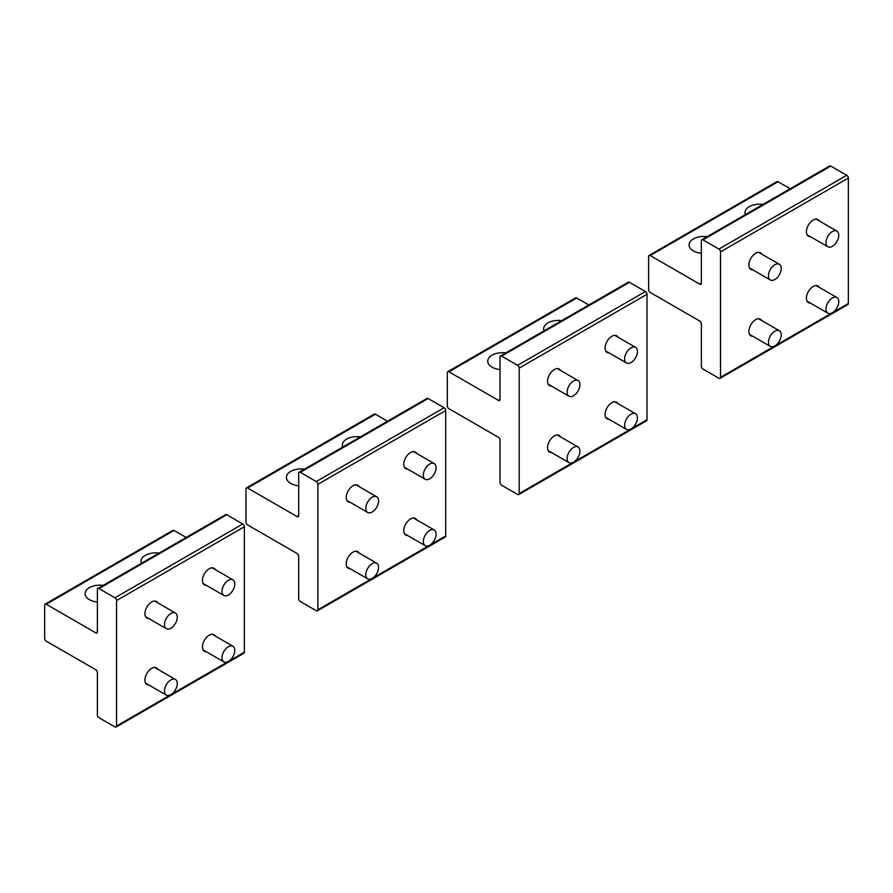 <?xml version="1.0" encoding="UTF-8"?>
<svg xmlns="http://www.w3.org/2000/svg" width="893" height="893" viewBox="0 0 893 893"><rect width="100%" height="100%" fill="white"/><g stroke="black" fill="none" stroke-linecap="round" stroke-linejoin="round"><path stroke-width="1.34" d="M825.98 242.461A9.042 5.213 120 0 0 827.856 246.769A9.042 5.213 120 0 0 834.754 244.414A9.042 5.213 120 0 0 838.761 235.417A9.042 5.213 120 0 0 836.886 231.108A9.042 5.213 120 0 0 829.988 233.464A9.042 5.213 120 0 0 825.98 242.461M825.98 308.889A9.042 5.213 120 0 0 827.856 313.186A9.042 5.213 120 0 0 834.754 310.831A9.042 5.213 120 0 0 838.761 301.834A9.042 5.213 120 0 0 836.886 297.536A9.042 5.213 120 0 0 829.988 299.881A9.042 5.213 120 0 0 825.98 308.889M768.46 275.68A9.042 5.213 120 0 0 770.335 279.978A9.042 5.213 120 0 0 777.234 277.623A9.042 5.213 120 0 0 781.241 268.626A9.042 5.213 120 0 0 779.366 264.317A9.042 5.213 120 0 0 772.467 266.672A9.042 5.213 120 0 0 768.46 275.68M768.46 342.097A9.042 5.213 120 0 0 770.335 346.395A9.042 5.213 120 0 0 777.234 344.039A9.042 5.213 120 0 0 781.241 335.042A9.042 5.213 120 0 0 779.366 330.745A9.042 5.213 120 0 0 772.467 333.089A9.042 5.213 120 0 0 768.46 342.097M624.654 358.696A9.042 5.213 120 0 0 626.529 363.004A9.042 5.213 120 0 0 633.427 360.649A9.042 5.213 120 0 0 637.435 351.652A9.042 5.213 120 0 0 635.57 347.344A9.042 5.213 120 0 0 628.672 349.699A9.042 5.213 120 0 0 624.654 358.696M423.338 474.931A9.042 5.213 120 0 0 425.202 479.24A9.042 5.213 120 0 0 432.1 476.884A9.042 5.213 120 0 0 436.108 467.876A9.042 5.213 120 0 0 434.244 463.579A9.042 5.213 120 0 0 427.345 465.934A9.042 5.213 120 0 0 423.338 474.931M222.011 591.166A9.042 5.213 120 0 0 223.875 595.464A9.042 5.213 120 0 0 230.774 593.119A9.042 5.213 120 0 0 234.792 584.111A9.042 5.213 120 0 0 232.917 579.814A9.042 5.213 120 0 0 226.018 582.169A9.042 5.213 120 0 0 222.011 591.166M567.133 391.904A9.042 5.213 120 0 0 569.008 396.213A9.042 5.213 120 0 0 575.907 393.858A9.042 5.213 120 0 0 579.914 384.861A9.042 5.213 120 0 0 578.05 380.552A9.042 5.213 120 0 0 571.14 382.907A9.042 5.213 120 0 0 567.133 391.904M365.817 508.139A9.042 5.213 120 0 0 367.682 512.448A9.042 5.213 120 0 0 374.58 510.093A9.042 5.213 120 0 0 378.587 501.096A9.042 5.213 120 0 0 376.723 496.787A9.042 5.213 120 0 0 369.825 499.142A9.042 5.213 120 0 0 365.817 508.139M164.491 624.374A9.042 5.213 120 0 0 166.355 628.683A9.042 5.213 120 0 0 173.253 626.328A9.042 5.213 120 0 0 177.272 617.32A9.042 5.213 120 0 0 175.396 613.022A9.042 5.213 120 0 0 168.498 615.377A9.042 5.213 120 0 0 164.491 624.374M624.654 425.124A9.042 5.213 120 0 0 626.529 429.421A9.042 5.213 120 0 0 633.427 427.066A9.042 5.213 120 0 0 637.435 418.069A9.042 5.213 120 0 0 635.57 413.76A9.042 5.213 120 0 0 628.672 416.116A9.042 5.213 120 0 0 624.654 425.124M423.338 541.348A9.042 5.213 120 0 0 425.202 545.656A9.042 5.213 120 0 0 432.1 543.301A9.042 5.213 120 0 0 436.108 534.304A9.042 5.213 120 0 0 434.244 529.995A9.042 5.213 120 0 0 427.345 532.351A9.042 5.213 120 0 0 423.338 541.348M222.011 657.583A9.042 5.213 120 0 0 223.875 661.892A9.042 5.213 120 0 0 230.774 659.536A9.042 5.213 120 0 0 234.792 650.539A9.042 5.213 120 0 0 232.917 646.231A9.042 5.213 120 0 0 226.018 648.586A9.042 5.213 120 0 0 222.011 657.583M567.133 458.332A9.042 5.213 120 0 0 569.008 462.63A9.042 5.213 120 0 0 575.907 460.275A9.042 5.213 120 0 0 579.914 451.278A9.042 5.213 120 0 0 578.05 446.98A9.042 5.213 120 0 0 571.14 449.324A9.042 5.213 120 0 0 567.133 458.332M365.817 574.567A9.042 5.213 120 0 0 367.682 578.865A9.042 5.213 120 0 0 374.58 576.51A9.042 5.213 120 0 0 378.587 567.513A9.042 5.213 120 0 0 376.723 563.204A9.042 5.213 120 0 0 369.825 565.559A9.042 5.213 120 0 0 365.817 574.567M164.491 690.791A9.042 5.213 120 0 0 166.355 695.1A9.042 5.213 120 0 0 173.253 692.745A9.042 5.213 120 0 0 177.272 683.748A9.042 5.213 120 0 0 175.396 679.439A9.042 5.213 120 0 0 168.498 681.794A9.042 5.213 120 0 0 164.491 690.791M97.382 602.005A14.69 8.483 180 0 1 85.683 596.022A14.69 8.483 180 0 1 85.092 593.633A14.69 8.483 180 0 1 103.153 585.384M97.382 631.92A2.255 1.306 60 0 1 96.913 632.958A2.255 1.306 60 0 1 95.785 632.847L97.382 631.92L97.382 589.48A2.255 1.306 60 0 1 97.85 588.454A2.255 1.306 60 0 1 98.978 588.565L114.951 597.785A2.255 1.306 60 0 1 116.548 600.554L116.548 726.02A2.255 1.306 60 0 1 116.079 727.047A2.255 1.306 60 0 1 114.951 726.935L98.978 717.715A2.255 1.306 60 0 1 97.382 714.947L97.382 672.507A2.255 1.306 60 0 0 95.785 669.739L46.246 641.141A2.255 1.306 60 0 1 44.65 638.383L44.65 605.164A2.255 1.306 60 0 1 45.119 604.137A2.255 1.306 60 0 1 46.246 604.248L174.068 530.442A2.255 1.306 60 0 0 172.941 530.33L45.119 604.137M95.785 632.847L46.246 604.248M206.328 651.756A9.6 5.548 -60 0 1 204.419 651.31A9.6 5.548 -60 0 1 202.432 646.912A9.6 5.548 -60 0 1 206.629 637.245A9.6 5.548 -60 0 1 214.03 634.677A9.6 5.548 -60 0 1 215.369 636.095M148.807 684.964A9.6 5.548 -60 0 1 146.898 684.518A9.6 5.548 -60 0 1 144.912 680.12A9.6 5.548 -60 0 1 149.109 670.453A9.6 5.548 -60 0 1 156.509 667.886A9.6 5.548 -60 0 1 157.849 669.315M206.328 585.339A9.6 5.548 -60 0 1 204.419 584.893A9.6 5.548 -60 0 1 202.432 580.495A9.6 5.548 -60 0 1 206.629 570.828A9.6 5.548 -60 0 1 214.03 568.249A9.6 5.548 -60 0 1 215.369 569.678M148.807 618.548A9.6 5.548 -60 0 1 146.898 618.101A9.6 5.548 -60 0 1 144.912 613.703A9.6 5.548 -60 0 1 149.109 604.036A9.6 5.548 -60 0 1 156.509 601.458A9.6 5.548 -60 0 1 157.849 602.887M114.951 597.785L242.784 523.99A2.255 1.306 60 0 1 244.381 526.758L244.381 652.214A2.255 1.306 60 0 1 243.912 653.252L116.079 727.047M242.784 523.99L226.8 514.759A2.255 1.306 60 0 0 225.672 514.647L97.85 588.454M141.407 563.304A14.69 8.483 180 0 1 141.016 561.351A14.69 8.483 180 0 1 159.077 553.102M186.191 537.441L174.068 530.442M298.697 485.77A14.69 8.483 180 0 1 287.01 479.787A14.69 8.483 180 0 1 286.407 477.398A14.69 8.483 180 0 1 304.48 469.149M298.697 515.685A2.255 1.306 60 0 1 298.24 516.723A2.255 1.306 60 0 1 297.101 516.612L298.697 515.685L298.697 473.257A2.255 1.306 60 0 1 299.166 472.218A2.255 1.306 60 0 1 300.305 472.33L316.278 481.55A2.255 1.306 60 0 1 317.875 484.319L317.875 609.785A2.255 1.306 60 0 1 317.406 610.812A2.255 1.306 60 0 1 316.278 610.7L300.305 601.48A2.255 1.306 60 0 1 298.697 598.712L298.697 556.272A2.255 1.306 60 0 0 297.101 553.504L247.573 524.917A2.255 1.306 60 0 1 245.977 522.148L245.977 488.94A2.255 1.306 60 0 1 246.446 487.902A2.255 1.306 60 0 1 247.573 488.013L375.395 414.218A2.255 1.306 60 0 0 374.267 414.095L246.446 487.902M297.101 516.612L247.573 488.013M407.654 535.521A9.6 5.548 -60 0 1 405.746 535.074A9.6 5.548 -60 0 1 403.759 530.676A9.6 5.548 -60 0 1 407.956 521.01A9.6 5.548 -60 0 1 415.345 518.442A9.6 5.548 -60 0 1 416.696 519.871M350.134 568.729A9.6 5.548 -60 0 1 348.225 568.283A9.6 5.548 -60 0 1 346.238 563.885A9.6 5.548 -60 0 1 350.424 554.218A9.6 5.548 -60 0 1 357.825 551.651A9.6 5.548 -60 0 1 359.165 553.08M407.654 469.104A9.6 5.548 -60 0 1 405.746 468.658A9.6 5.548 -60 0 1 403.759 464.26A9.6 5.548 -60 0 1 407.956 454.593A9.6 5.548 -60 0 1 415.345 452.025A9.6 5.548 -60 0 1 416.696 453.443M350.134 502.312A9.6 5.548 -60 0 1 348.225 501.866A9.6 5.548 -60 0 1 346.238 497.468A9.6 5.548 -60 0 1 350.424 487.801A9.6 5.548 -60 0 1 357.825 485.234A9.6 5.548 -60 0 1 359.165 486.652M316.278 481.55L444.1 407.755A2.255 1.306 60 0 1 445.696 410.523L445.696 535.979A2.255 1.306 60 0 1 445.239 537.017L317.406 610.812M444.1 407.755L428.127 398.535A2.255 1.306 60 0 0 426.999 398.423L299.166 472.218M342.733 447.069A14.69 8.483 180 0 1 342.332 445.116A14.69 8.483 180 0 1 360.404 436.867M387.517 421.206L375.395 414.218M500.024 369.535A14.69 8.483 180 0 1 488.326 363.551A14.69 8.483 180 0 1 487.734 361.174A14.69 8.483 180 0 1 505.806 352.914M500.024 399.45A2.255 1.306 60 0 1 499.555 400.488A2.255 1.306 60 0 1 498.428 400.377L500.024 399.45L500.024 357.021A2.255 1.306 60 0 1 500.493 355.983A2.255 1.306 60 0 1 501.62 356.095L517.605 365.315A2.255 1.306 60 0 1 519.201 368.083L519.201 493.55A2.255 1.306 60 0 1 518.733 494.577A2.255 1.306 60 0 1 517.605 494.465L501.62 485.245A2.255 1.306 60 0 1 500.024 482.477L500.024 440.048A2.255 1.306 60 0 0 498.428 437.28L448.9 408.681A2.255 1.306 60 0 1 447.304 405.913L447.304 372.705A2.255 1.306 60 0 1 447.761 371.667A2.255 1.306 60 0 1 448.9 371.778L576.722 297.983A2.255 1.306 60 0 0 575.594 297.871L447.761 371.667M498.428 400.377L448.9 371.778M608.981 419.286A9.6 5.548 -60 0 1 607.073 418.839A9.6 5.548 -60 0 1 605.086 414.441A9.6 5.548 -60 0 1 609.272 404.775A9.6 5.548 -60 0 1 616.672 402.207A9.6 5.548 -60 0 1 618.012 403.636M551.461 452.494A9.6 5.548 -60 0 1 549.552 452.048A9.6 5.548 -60 0 1 547.565 447.65A9.6 5.548 -60 0 1 551.751 437.994A9.6 5.548 -60 0 1 559.152 435.416A9.6 5.548 -60 0 1 560.491 436.844M608.981 352.869A9.6 5.548 -60 0 1 607.073 352.422A9.6 5.548 -60 0 1 605.086 348.024A9.6 5.548 -60 0 1 609.272 338.358A9.6 5.548 -60 0 1 616.672 335.79A9.6 5.548 -60 0 1 618.012 337.208M551.461 386.077A9.6 5.548 -60 0 1 549.552 385.631A9.6 5.548 -60 0 1 547.565 381.233A9.6 5.548 -60 0 1 551.751 371.566A9.6 5.548 -60 0 1 559.152 368.999A9.6 5.548 -60 0 1 560.491 370.416M517.605 365.315L645.427 291.52A2.255 1.306 60 0 1 647.023 294.288L647.023 419.743A2.255 1.306 60 0 1 646.554 420.782L518.733 494.577M645.427 291.52L629.453 282.3A2.255 1.306 60 0 0 628.315 282.188L500.493 355.983M544.049 330.834A14.69 8.483 180 0 1 543.658 328.881A14.69 8.483 180 0 1 561.73 320.632M588.844 304.982L576.722 297.983M701.351 253.299A14.69 8.483 180 0 1 689.653 247.328A14.69 8.483 180 0 1 689.061 244.939A14.69 8.483 180 0 1 707.133 236.678M701.351 283.215A2.255 1.306 60 0 1 700.882 284.253A2.255 1.306 60 0 1 699.755 284.141L701.351 283.215L701.351 240.786A2.255 1.306 60 0 1 701.82 239.748A2.255 1.306 60 0 1 702.947 239.86L718.932 249.091A2.255 1.306 60 0 1 720.528 251.859L720.528 377.315A2.255 1.306 60 0 1 720.059 378.353A2.255 1.306 60 0 1 718.932 378.241L702.947 369.01A2.255 1.306 60 0 1 701.351 366.242L701.351 323.813A2.255 1.306 60 0 0 699.755 321.045L650.216 292.446A2.255 1.306 60 0 1 648.619 289.678L648.619 256.47A2.255 1.306 60 0 1 649.088 255.431A2.255 1.306 60 0 1 650.216 255.543L778.049 181.748A2.255 1.306 60 0 0 776.921 181.636L649.088 255.431M699.755 284.141L650.216 255.543M810.297 303.051A9.6 5.548 -60 0 1 808.399 302.604A9.6 5.548 -60 0 1 806.412 298.206A9.6 5.548 -60 0 1 810.598 288.551A9.6 5.548 -60 0 1 817.999 285.972A9.6 5.548 -60 0 1 819.339 287.401M752.777 336.259A9.6 5.548 -60 0 1 750.879 335.813A9.6 5.548 -60 0 1 748.881 331.415A9.6 5.548 -60 0 1 753.078 321.759A9.6 5.548 -60 0 1 760.479 319.181A9.6 5.548 -60 0 1 761.818 320.609M810.297 236.634A9.6 5.548 -60 0 1 808.399 236.187A9.6 5.548 -60 0 1 806.412 231.789A9.6 5.548 -60 0 1 810.598 222.123A9.6 5.548 -60 0 1 817.999 219.555A9.6 5.548 -60 0 1 819.339 220.984M752.777 269.842A9.6 5.548 -60 0 1 750.879 269.396A9.6 5.548 -60 0 1 748.881 264.998A9.6 5.548 -60 0 1 753.078 255.331A9.6 5.548 -60 0 1 760.479 252.764A9.6 5.548 -60 0 1 761.818 254.192M718.932 249.091L846.754 175.285A2.255 1.306 60 0 1 848.35 178.053L848.35 303.52A2.255 1.306 60 0 1 847.881 304.546L720.059 378.353M846.754 175.285L830.769 166.065A2.255 1.306 60 0 0 829.642 165.953L701.82 239.748M745.376 214.599A14.69 8.483 180 0 1 744.985 212.646A14.69 8.483 180 0 1 763.057 204.397M790.171 188.747L778.049 181.748M116.548 600.554L244.381 526.758M98.978 588.565L226.8 514.759M116.548 726.02L244.381 652.214M317.875 484.319L445.696 410.523M300.305 472.33L428.127 398.535M317.875 609.785L445.696 535.979M519.201 368.083L647.023 294.288M501.62 356.095L629.453 282.3M519.201 493.55L647.023 419.743M720.528 251.859L848.35 178.053M702.947 239.86L830.769 166.065M720.528 377.315L848.35 303.52M807.06 234.759L827.856 246.769M816.09 219.109L836.886 231.108M807.06 301.175L827.856 313.186M816.09 285.526L836.886 297.536M749.54 267.967L770.335 279.978M758.57 252.317L779.366 264.317M749.54 334.395L770.335 346.395M758.57 318.734L779.366 330.745M605.733 350.994L626.529 363.004M614.775 335.344L635.57 347.344M404.406 467.229L425.202 479.24M413.448 451.568L434.244 463.579M203.079 583.464L223.875 595.464M212.121 567.803L232.917 579.814M548.213 384.202L569.008 396.213M557.254 368.552L578.05 380.552M346.886 500.437L367.682 512.448M355.927 484.787L376.723 496.787M145.559 616.672L166.355 628.683M154.601 601.011L175.396 613.022M605.733 417.411L626.529 429.421M614.775 401.761L635.57 413.76M404.406 533.646L425.202 545.656M413.448 517.996L434.244 529.995M203.079 649.881L223.875 661.892M212.121 634.231L232.917 646.231M548.213 450.619L569.008 462.63M557.254 434.969L578.05 446.98M346.886 566.854L367.682 578.865M355.927 551.204L376.723 563.204M145.559 683.089L166.355 695.1M154.601 667.439L175.396 679.439"/></g></svg>
